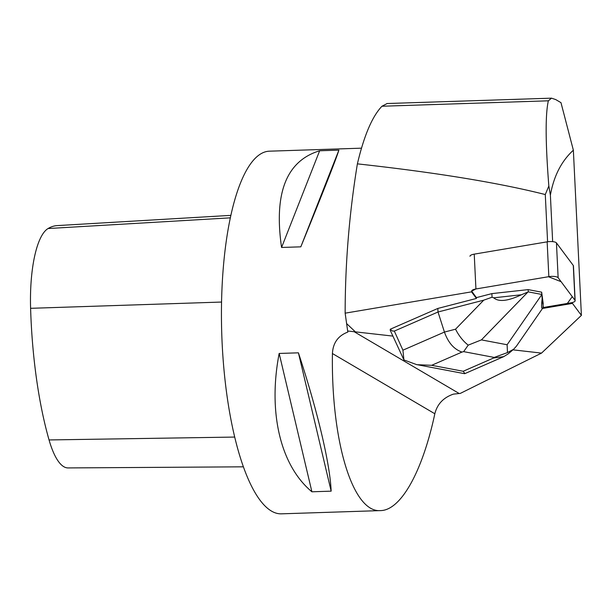 <?xml version="1.0" encoding="UTF-8"?>
<svg xmlns="http://www.w3.org/2000/svg" width="612" height="612" viewBox="0 0 612 612"><rect width="100%" height="100%" fill="white"/><g stroke="black" fill="none" stroke-linecap="round" stroke-linejoin="round"><path stroke-width="0.92" d="M469.985 256.275A6.854 2.073 -2.8 0 1 474.231 254.141L547.151 241.839A6.854 2.073 -2.8 0 1 556.446 242.903L573.291 265.486A6.854 2.073 -2.8 0 1 573.452 265.891L575.142 300.706A6.854 2.073 177.2 0 0 574.989 300.301L558.136 277.726A6.854 2.073 177.2 0 0 548.842 276.662L475.929 288.963A6.854 2.073 177.2 0 0 471.684 291.098M474.231 254.141L475.929 288.963L548.459 276.731L561.089 281.688L572.266 296.659L567.316 303.453L543.142 307.53L570.897 302.848A6.854 2.073 177.2 0 0 575.142 300.706M476.442 298.442L471.883 292.329L471.837 291.503L476.404 297.623L476.442 298.442L437.84 308.44L390.265 329.218L392.346 331.023L394.327 331.084L402.918 350.194L444.434 332.071C448.221 342.735 454.073 349.398 461.991 352.061L431.667 365.303L416.856 364.683L403.92 359.948L390.234 330.304L390.265 329.218M512.948 349.834L541.528 353.109L581.4 315.371L572.427 303.345A6.862 2.073 -2.8 0 1 570.942 303.667L542.5 308.463M471.883 292.329A6.862 2.073 -2.8 0 1 471.722 291.924A6.862 2.073 -2.8 0 1 471.73 291.817L345.145 313.168L347.654 330.993L392.827 336.087M573.36 150.208C561.449 161.094 553.791 176.065 550.387 195.129L548.834 186.002C545.437 142.673 545.277 114.276 548.36 100.812L551.519 98.165L555.742 99.58L560.982 102.663L573.36 150.208L581.4 315.371M434.834 413.758L332.423 353.529C331.077 441.788 352.879 512.994 380.534 510.599C400.814 510.385 422.433 471.837 434.834 413.758C437.243 404.127 443.432 397.578 453.4 394.128L460.316 393.401L541.528 353.109M550.387 195.129L552.651 241.641M572.388 302.527L572.427 303.345M547.587 241.771L545.284 194.547C498.42 182.713 435.79 172.485 357.385 163.855C349.276 213.55 345.199 263.328 345.145 313.168M471.684 290.998L471.73 291.817M387.144 103.527L381.957 106.243C372.249 116.379 364.056 135.589 357.385 163.855M332.423 353.529C332.997 342.865 338.145 335.705 347.861 332.056L347.654 330.993M361.501 148.173L269.464 151.179A181.427 53.649 88.1 0 0 221.582 300.867A181.427 53.649 88.1 0 0 281.291 513.835L380.534 510.599M331.153 491.161L311.906 491.788C280.418 465.594 267.796 412.243 279.171 353.453L298.419 352.826C317.46 410.621 330.082 463.973 331.153 491.161L298.419 352.826M300.821 246.835L281.574 247.462C273.709 193.124 286.401 160.887 319.648 150.766L338.895 150.139C336.065 159.273 323.373 191.502 300.821 246.835L338.895 150.139M230.915 215.363L57.138 225.606A201.845 59.685 88.1 0 0 48.073 228.536A80.891 23.922 88.1 0 0 30.6 308.318A201.845 59.685 88.1 0 0 49.052 439.944A80.891 23.922 88.1 0 0 68.031 467.928L243.316 466.826M281.574 247.462L319.648 150.766M311.906 491.788L279.171 353.453M545.284 194.547L548.834 186.002M394.327 331.084L438.016 312.005L437.84 308.44M403.92 359.948L402.918 350.194M543.318 307.224L542.163 298.694C541.207 306.796 541.475 309.833 542.966 307.79L543.173 303.338L541.658 292.169L528.133 289.614L491.88 293.615L476.404 297.623L471.699 291.205M468.226 345.137L481.422 339.889L507.111 344.755L507.486 352.573L494.221 357.431L463.644 351.632L468.226 345.137C463.169 341.205 458.939 335.889 455.535 329.195L444.434 332.071L438.016 312.005L483.748 300.163L492.048 297.225L491.88 293.615M521.416 294.762L493.716 297.822C498.742 302.152 507.975 301.135 521.416 294.762L528.248 291.878L528.133 289.614M528.248 291.878L541.765 294.441L542.163 298.694M541.765 294.441L541.658 292.169M492.048 297.225L493.716 297.822M464.913 373.595L463.185 371.27L493.509 358.028L503.752 356.635L508.174 353.881L513.529 349.345M507.486 352.573L513.598 349.284L516.413 346.178M475.945 288.963L471.684 291.121M556.446 242.903L558.136 277.726M574.989 300.301L573.291 265.486M548.842 276.662L547.151 241.839M346.629 323.595L355.304 331.788M570.942 303.667L570.897 302.848M459.084 393.447L353.927 331.597M30.6 308.318L221.559 302.053M49.052 439.944L234.633 437.067M48.073 228.536L230.38 217.841M381.957 106.243L548.36 100.812M493.509 358.028L494.221 357.431M463.644 351.632L461.991 352.061M431.667 365.303L463.185 371.27M455.535 329.195L483.748 300.163M527.965 292.008L481.422 339.889M507.111 344.755L541.788 294.624M551.519 98.165L386.899 103.535M416.864 364.637L464.6 373.687M464.76 373.664L503.752 356.635M542.966 307.79L516.482 346.078"/></g></svg>
